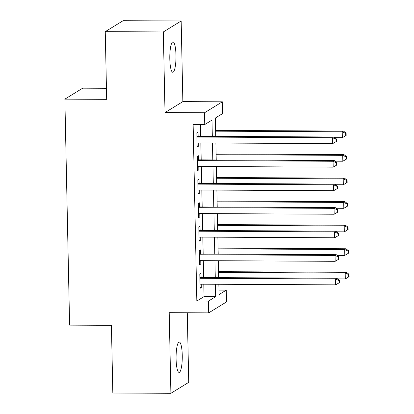 <?xml version="1.0" encoding="UTF-8"?>
<svg xmlns="http://www.w3.org/2000/svg" width="414" height="414" viewBox="0 0 414 414"><rect width="100%" height="100%" fill="white"/><g stroke="black" fill="none" stroke-linecap="round" stroke-linejoin="round"><path stroke-width="0.62" d="M182.258 355.321A15.183 3.1 90.3 0 0 179.252 342.031A15.183 3.1 90.3 0 0 176.09 359.114A15.183 3.1 90.3 0 0 179.096 372.403A15.183 3.1 90.3 0 0 182.258 355.321M175.976 55.176A15.183 3.1 90.3 0 0 172.964 41.886A15.183 3.1 90.3 0 0 169.802 58.969A15.183 3.1 90.3 0 0 172.814 72.259A15.183 3.1 90.3 0 0 175.976 55.176M218.959 290.1L226.287 290.136L226.53 301.909L208.692 312.87L208.444 301.097L215.678 296.657L215.415 284.258M106.445 88.291L82.712 88.172L64.869 99.132L69.604 325.125L111.413 325.332L112.831 393.01L170.894 393.3L188.737 382.339L187.278 312.761M64.869 99.132L106.677 99.339L105.259 31.661L123.103 20.7L181.166 20.99L163.323 31.95L165.015 112.577L204.5 112.774L222.339 101.813L222.587 113.581L215.352 118.026L215.741 136.397M165.015 112.577L182.859 101.616L181.166 20.99M182.859 101.616L222.339 101.813M105.259 31.661L163.323 31.95M201.1 277.556L201.013 273.437L199.807 274.177L200.107 288.299L201.307 287.559L201.24 284.185M200.609 254.015L200.521 249.896L199.315 250.636L199.61 264.758L200.816 264.018L200.749 260.644M200.112 230.474L200.029 226.354L198.823 227.095L199.118 241.217L200.324 240.477L200.252 237.103M199.62 206.933L199.532 202.813L198.327 203.553L198.627 217.676L199.833 216.936L199.76 213.562M199.129 183.392L199.041 179.272L197.835 180.012L198.13 194.135L199.336 193.395L199.269 190.021M198.637 159.851L198.549 155.731L197.343 156.471L197.638 170.594L198.844 169.854L198.772 166.48M212.32 136.382L211.978 120.101L204.744 124.542L193.131 124.485L196.831 301.04L204.066 296.595L203.802 284.201M203.667 277.566L203.31 260.66M203.171 254.025L202.819 237.118M202.679 230.484L202.327 213.577M202.187 206.943L201.83 190.036M201.69 183.402L201.339 166.495M201.199 159.861L200.847 142.954M200.707 136.32L200.459 124.521M198.14 136.309L198.058 132.19L196.852 132.93L197.147 147.053L198.353 146.313L198.28 142.944M208.692 312.87L169.207 312.673L170.894 393.3M196.831 301.04L208.444 301.097M204.744 124.542L204.5 112.774M218.835 284.273L219.053 294.582L226.287 290.136M215.88 143.027L216.232 159.939M216.372 166.568L216.724 183.48M216.864 190.109L217.221 207.021M217.355 213.65L217.712 230.562M217.852 237.191L218.204 254.103M218.344 260.732L218.695 277.644M215.28 277.623L214.923 260.716M214.783 254.082L214.431 237.175M214.292 230.541L213.94 213.634M213.8 207L213.443 190.093M213.303 183.464L212.951 166.552M212.812 159.923L212.46 143.011M204.066 296.595L215.678 296.657M197.131 146.308L198.353 146.313M197.623 169.849L198.844 169.854M198.115 193.39L199.336 193.395M198.611 216.931L199.833 216.936M199.103 240.472L200.324 240.477M199.595 264.013L200.816 264.018M200.086 287.554L201.307 287.559M196.935 137.05L332.577 137.722L332.701 143.606L197.059 142.933M196.919 136.304L333.782 136.982L332.577 137.722L335.997 139.28L336.044 141.635L336.525 141.34L336.478 138.985L335.997 139.28M336.478 138.985L333.782 136.982M332.701 143.606L336.044 141.635M334.672 137.645L342.347 137.686L342.223 131.797L343.429 131.057L215.611 130.426M345.638 133.355L345.69 135.709L346.171 135.414L346.125 133.06L345.638 133.355L342.223 131.797L215.632 131.171M345.69 135.709L342.347 137.686M343.429 131.057L346.125 133.06M197.431 160.591L333.068 161.263L333.192 167.147L197.55 166.475M197.416 159.845L334.274 160.523L333.068 161.263L336.489 162.821L336.535 165.176L337.022 164.881L336.97 162.526L336.489 162.821M336.97 162.526L334.274 160.523M333.192 167.147L336.535 165.176M197.923 184.132L333.565 184.804L333.689 190.688L198.047 190.016M197.908 183.386L334.771 184.064L333.565 184.804L336.98 186.362L337.032 188.717L337.514 188.422L337.462 186.067L336.98 186.362M337.462 186.067L334.771 184.064M333.689 190.688L337.032 188.717M198.415 207.673L334.057 208.345L334.181 214.229L198.539 213.557M198.399 206.928L335.262 207.605L334.057 208.345L337.477 209.903L337.524 212.258L338.005 211.963L337.959 209.608L337.477 209.903M337.959 209.608L335.262 207.605M334.181 214.229L337.524 212.258M198.906 231.214L334.548 231.887L334.672 237.771L199.03 237.098M198.891 230.469L335.754 231.147L334.548 231.887L337.969 233.444L338.015 235.799L338.502 235.504L338.45 233.149L337.969 233.444M338.45 233.149L335.754 231.147M334.672 237.771L338.015 235.799M335.169 161.186L342.839 161.227L342.714 155.338L343.92 154.598L216.108 153.967M346.135 156.896L346.182 159.25L346.663 158.955L346.616 156.601L346.135 156.896L342.714 155.338L216.124 154.712M346.182 159.25L342.839 161.227M343.92 154.598L346.616 156.601M335.661 184.727L343.33 184.763L343.206 178.879L344.412 178.139L216.6 177.508M346.627 180.437L346.673 182.791L347.16 182.496L347.108 180.142L346.627 180.437L343.206 178.879L216.615 178.253M346.673 182.791L343.33 184.763M344.412 178.139L347.108 180.142M336.152 208.268L343.827 208.304L343.703 202.42L344.909 201.68L217.091 201.044M347.118 203.978L347.17 206.332L347.651 206.037L347.6 203.683L347.118 203.978L343.703 202.42L217.107 201.794M347.17 206.332L343.827 208.304M344.909 201.68L347.6 203.683M336.649 231.809L344.319 231.845L344.194 225.961L345.4 225.221L217.588 224.585M347.615 227.519L347.662 229.873L348.143 229.579L348.096 227.224L347.615 227.519L344.194 225.961L217.604 225.335M347.662 229.873L344.319 231.845M345.4 225.221L348.096 227.224M199.403 254.755L335.045 255.428L335.164 261.312L199.527 260.639M199.388 254.01L336.251 254.688L335.045 255.428L338.461 256.985L338.512 259.34L338.994 259.045L338.942 256.69L338.461 256.985M338.942 256.69L336.251 254.688M335.164 261.312L338.512 259.34M337.141 255.35L344.81 255.386L344.686 249.502L345.892 248.762L218.08 248.126M348.107 251.06L348.153 253.415L348.64 253.12L348.588 250.765L348.107 251.06L344.686 249.502L218.095 248.876M348.153 253.415L344.81 255.386M345.892 248.762L348.588 250.765M199.895 278.296L335.537 278.969L335.661 284.853L200.019 284.18M199.879 277.551L336.742 278.229L335.537 278.969L338.952 280.526L339.004 282.881L339.485 282.586L339.439 280.231L338.952 280.526M339.439 280.231L336.742 278.229M335.661 284.853L339.004 282.881M337.633 278.891L345.302 278.927L345.183 273.043L346.389 272.303L218.571 271.667M348.598 274.601L348.65 276.956L349.131 276.661L349.08 274.306L348.598 274.601L345.183 273.043L218.587 272.417M348.65 276.956L345.302 278.927M346.389 272.303L349.08 274.306"/></g></svg>
